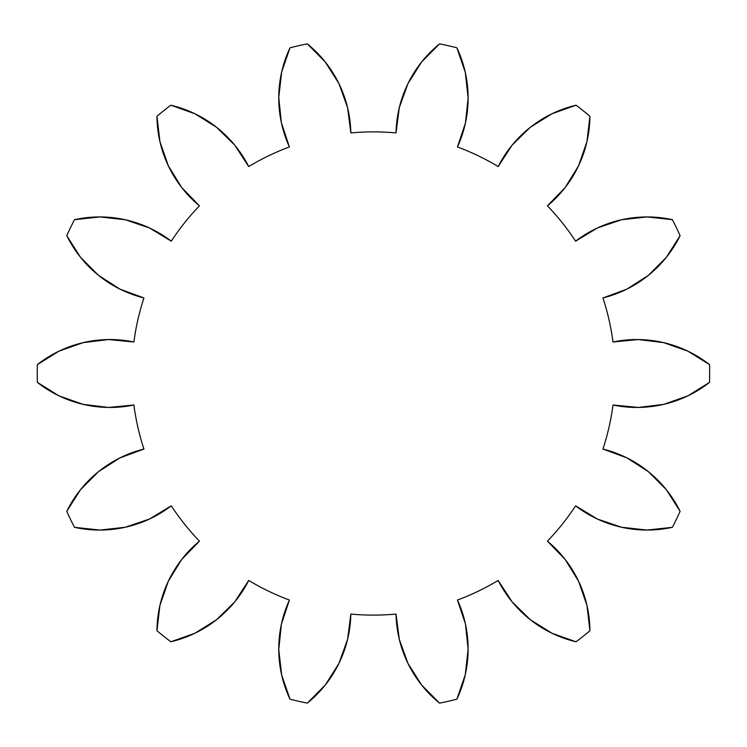 <?xml version="1.0" encoding="UTF-8"?>
<svg xmlns="http://www.w3.org/2000/svg" width="747" height="747" viewBox="0 0 747 747"><rect width="100%" height="100%" fill="white"/><g stroke="black" fill="none" stroke-linecap="round" stroke-linejoin="round"><path stroke-width="1.12" d="M421.607 62.001L407.965 83.589L399.309 107.615L396.031 132.938A117.671 117.671 0 0 1 439.581 43.858A336.206 336.206 0 0 1 456.875 47.808A117.671 117.671 0 0 1 468.126 98.016L465.428 123.068L457.463 146.963A241.617 241.617 0 0 1 498.165 166.562L512.106 145.17L530.333 127.279L551.986 113.749L576.058 105.206A336.206 336.206 0 0 1 589.925 116.261L586.955 141.631L578.58 165.75L565.19 187.506L547.43 205.855A241.617 241.617 0 0 1 575.601 241.178L597.441 227.947L621.625 219.739L647.014 216.938L672.403 219.683A336.206 336.206 0 0 1 680.097 235.669L666.417 257.229L648.396 275.335L626.901 289.117L602.941 297.95A241.617 241.617 0 0 1 612.998 341.995L638.414 339.549L663.766 342.649L687.847 351.137L709.529 364.629A336.206 336.206 0 0 1 709.529 382.371L687.847 395.863L663.766 404.351L638.414 407.451L612.998 405.005A241.617 241.617 0 0 1 602.941 449.05L626.901 457.883L648.396 471.665L666.417 489.771L680.097 511.331A336.206 336.206 0 0 1 672.403 527.317L647.014 530.062L621.625 527.261L597.441 519.053L575.601 505.822A241.617 241.617 0 0 1 547.43 541.145L565.19 559.494L578.58 581.25L586.955 605.369L589.925 630.739A336.206 336.206 0 0 1 576.058 641.794L551.986 633.251L530.333 619.721L512.106 601.83L498.165 580.438A241.617 241.617 0 0 1 457.463 600.037A117.671 117.671 0 0 1 468.126 648.984L465.278 674.709L456.875 699.192A336.206 336.206 0 0 1 439.581 703.142L421.607 684.999L407.965 663.411L399.309 639.385L396.031 614.062A241.617 241.617 0 0 1 350.847 614.062L347.579 639.385L338.914 663.411L325.281 684.999L307.306 703.142A336.206 336.206 0 0 1 290.004 699.192L281.684 675.045L278.762 649.675L281.376 624.277L289.416 600.037A241.617 241.617 0 0 1 248.714 580.438L234.773 601.83L216.546 619.721L194.892 633.251L170.83 641.794A336.206 336.206 0 0 1 156.954 630.739L159.933 605.369L168.308 581.25L181.689 559.494L199.449 541.145A241.617 241.617 0 0 1 171.278 505.822L149.437 519.053L125.253 527.261L99.874 530.062L74.485 527.317A336.206 336.206 0 0 1 66.782 511.331L80.471 489.771L98.483 471.665L119.978 457.883L143.938 449.05A241.617 241.617 0 0 1 133.89 405.005L108.464 407.451L83.122 404.351L59.032 395.863L37.35 382.371A336.206 336.206 0 0 1 37.35 364.629L59.032 351.137L83.122 342.649L108.464 339.549L133.89 341.995A241.617 241.617 0 0 1 143.938 297.95L119.978 289.117L98.483 275.335L80.471 257.229L66.782 235.669A336.206 336.206 0 0 1 74.485 219.683L99.874 216.938L125.253 219.739L149.437 227.947L171.278 241.178A241.617 241.617 0 0 1 199.449 205.855L181.689 187.506L168.308 165.75L159.933 141.631L156.954 116.261A336.206 336.206 0 0 1 170.83 105.206L194.892 113.749L216.546 127.279L234.773 145.17L248.714 166.562A241.617 241.617 0 0 1 289.416 146.963L281.376 122.723L278.762 97.325L281.684 71.955L290.004 47.808A336.206 336.206 0 0 1 307.306 43.858L325.281 62.001L338.914 83.589L347.579 107.615L350.847 132.938A241.617 241.617 0 0 1 396.031 132.938L399.309 107.615L407.965 83.589L421.607 62.001L439.581 43.858A336.206 336.206 0 0 1 456.875 47.808L465.278 72.291L468.126 98.016L465.278 72.291M663.766 342.649L638.414 339.549L612.998 341.995A117.671 117.671 0 0 1 709.529 364.629A336.206 336.206 0 0 1 709.529 382.371A117.671 117.671 0 0 1 612.998 405.005A241.617 241.617 0 0 1 602.941 449.05A117.671 117.671 0 0 1 680.097 511.331A336.206 336.206 0 0 1 672.403 527.317A117.671 117.671 0 0 1 575.601 505.822A241.617 241.617 0 0 1 547.43 541.145A117.671 117.671 0 0 1 589.925 630.739A336.206 336.206 0 0 1 576.058 641.794A117.671 117.671 0 0 1 498.165 580.438L512.106 601.83M457.463 600.037L465.428 623.932L468.126 648.984L465.428 623.932L457.463 600.037A241.617 241.617 0 0 0 498.165 580.438M551.986 113.749L530.333 127.279L512.106 145.17L498.165 166.562A117.671 117.671 0 0 1 576.058 105.206A336.206 336.206 0 0 1 589.925 116.261A117.671 117.671 0 0 1 547.43 205.855A241.617 241.617 0 0 1 575.601 241.178A117.671 117.671 0 0 1 672.403 219.683A336.206 336.206 0 0 1 680.097 235.669A117.671 117.671 0 0 1 602.941 297.95L626.901 289.117M281.376 122.723L289.416 146.963A117.671 117.671 0 0 1 290.004 47.808A336.206 336.206 0 0 1 307.306 43.858A117.671 117.671 0 0 1 350.847 132.938L347.579 107.615L338.914 83.589M159.933 141.631L168.308 165.75L181.689 187.506L199.449 205.855A117.671 117.671 0 0 1 156.954 116.261A336.206 336.206 0 0 1 170.83 105.206A117.671 117.671 0 0 1 248.714 166.562L234.773 145.17M83.122 404.351L108.464 407.451L133.89 405.005A117.671 117.671 0 0 1 37.35 382.371A336.206 336.206 0 0 1 37.35 364.629A117.671 117.671 0 0 1 133.89 341.995A241.617 241.617 0 0 1 143.938 297.95A117.671 117.671 0 0 1 66.782 235.669A336.206 336.206 0 0 1 74.485 219.683A117.671 117.671 0 0 1 171.278 241.178A241.617 241.617 0 0 1 199.449 205.855M194.892 633.251L216.546 619.721L234.773 601.83L248.714 580.438A117.671 117.671 0 0 1 170.83 641.794A336.206 336.206 0 0 1 156.954 630.739A117.671 117.671 0 0 1 199.449 541.145A241.617 241.617 0 0 1 171.278 505.822A117.671 117.671 0 0 1 74.485 527.317A336.206 336.206 0 0 1 66.782 511.331A117.671 117.671 0 0 1 143.938 449.05L119.978 457.883M347.579 639.385L350.847 614.062A117.671 117.671 0 0 1 307.306 703.142A336.206 336.206 0 0 1 290.004 699.192A117.671 117.671 0 0 1 289.416 600.037L281.376 624.277M547.43 205.855L565.19 187.506M578.58 165.75L586.955 141.631M457.463 146.963L465.428 123.068L468.126 98.016A117.671 117.671 0 0 1 457.463 146.963A241.617 241.617 0 0 1 498.165 166.562M149.437 227.947L125.253 219.739M80.471 257.229L98.483 275.335L119.978 289.117M74.485 527.317L99.874 530.062M199.449 541.145L181.689 559.494M168.308 581.25L159.933 605.369M307.306 703.142L325.281 684.999L338.914 663.411M468.126 648.984A117.671 117.671 0 0 1 456.875 699.192A336.206 336.206 0 0 1 439.581 703.142A117.671 117.671 0 0 1 396.031 614.062L399.309 639.385L407.965 663.411M586.955 605.369L578.58 581.25L565.19 559.494L547.43 541.145M597.441 519.053L621.625 527.261M666.417 489.771L648.396 471.665L626.901 457.883L602.941 449.05M672.403 219.683L647.014 216.938M396.031 614.062A241.617 241.617 0 0 1 350.847 614.062M143.938 449.05A241.617 241.617 0 0 1 133.89 405.005M289.416 600.037A241.617 241.617 0 0 1 248.714 580.438M248.714 166.562A241.617 241.617 0 0 1 289.416 146.963M602.941 297.95A241.617 241.617 0 0 1 612.998 341.995M350.847 132.938A241.617 241.617 0 0 1 396.031 132.938"/></g></svg>
